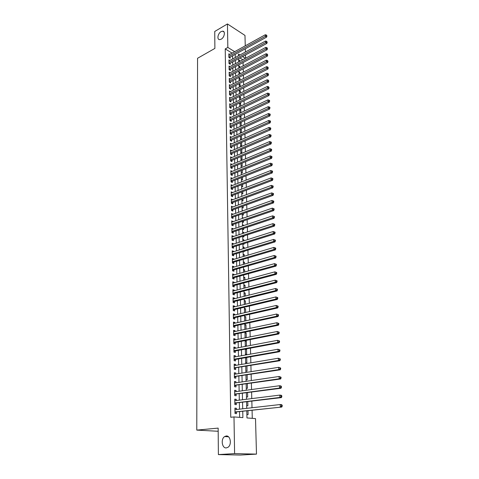 <?xml version="1.0" encoding="UTF-8"?>
<svg xmlns="http://www.w3.org/2000/svg" width="479" height="479" viewBox="0 0 479 479"><rect width="100%" height="100%" fill="white"/><g stroke="black" fill="none" stroke-linecap="round" stroke-linejoin="round"><path stroke-width="0.72" d="M226.184 435.986C230.459 435.309 232.028 444.722 228.016 447.272L226.333 447.907C221.999 448.482 220.591 439.021 224.603 436.579L226.184 435.986M221.088 31.614L222.693 31.165C225.633 31.117 224.441 37.506 221.184 39.194L219.639 39.637C216.676 39.709 217.831 33.344 221.088 31.614M246.793 410.928L246.954 417.939L255.511 418.598L256.487 454.116L240.362 455.05L218.388 454.589L218.155 428.106L196.785 430.106L197.564 58.276L214.885 48.409L214.736 31.464L227.447 23.95L244.973 35.422L245.26 45.816M245.344 48.78L245.428 51.995M245.511 54.953L245.601 58.216M252.283 418.347L252.074 410.341M252.008 407.749L251.84 401.21M251.768 398.6L251.607 392.157M251.535 389.535L251.373 383.194M251.301 380.56L251.14 374.309M251.074 371.662L250.912 365.501M250.846 362.843L250.691 356.777M250.619 354.107L250.463 348.131M250.397 345.449L250.242 339.563M250.176 336.869L250.026 331.073M249.954 328.366L249.804 322.654M249.739 319.942L249.589 314.314M249.517 311.589L249.379 306.045M249.308 303.309L249.164 297.848M249.092 295.1L248.954 289.723M248.882 286.969L248.745 281.67M248.673 278.904L248.541 273.683M248.469 270.91L248.332 265.767M248.26 262.983L248.134 257.918M248.062 255.127L247.93 250.14M247.859 247.338L247.733 242.422M247.655 239.614L247.535 234.776M247.457 231.956L247.338 227.19M247.266 224.364L247.14 219.663M247.068 216.837L246.948 212.209M246.877 209.371L246.757 204.808M246.685 201.964L246.565 197.474M246.493 194.624L246.38 190.199M246.308 187.343L246.194 182.984M246.116 180.122L246.008 175.829M245.931 172.961L245.823 168.734M245.751 165.854L245.643 161.692M245.565 158.812L245.464 154.711M245.386 151.819L245.284 147.783M245.206 144.892L245.104 140.91M245.026 138.012L244.931 134.096M244.853 131.192L244.751 127.336M244.679 124.426L244.577 120.624M244.506 117.714L244.41 113.972M244.332 111.05L244.236 107.368M244.158 104.446L244.068 100.818M243.991 97.89L243.901 94.315M243.823 91.387L243.733 87.867M243.655 84.933L243.566 81.466M243.488 78.526L243.404 75.113M243.326 72.173L243.236 68.814M243.164 65.868L243.075 62.557M236.422 409.521L236.398 408.246L234.926 408.114L235.021 413.527L236.5 413.646L236.47 412.072M236.261 400.54L236.243 399.312L234.77 399.157L234.866 404.521L236.339 404.665L236.309 403.102M236.105 391.636L236.081 390.457L234.62 390.283L234.71 395.6L236.177 395.762L236.147 394.211M235.943 382.811L235.925 381.679L234.471 381.488L234.56 386.757L236.015 386.936L235.991 385.397M235.788 374.063L235.77 372.979L234.321 372.776L234.411 377.991L235.86 378.188L235.836 376.668M235.632 365.399L235.614 364.357L234.171 364.136L234.261 369.309L235.704 369.525L235.68 368.016M235.476 356.813L235.458 355.813L234.021 355.574L234.111 360.699L235.548 360.932L235.524 359.436M235.327 348.299L235.309 347.347L233.878 347.089L233.962 352.167L235.399 352.418L235.375 350.933M235.171 339.862L235.159 338.952L233.734 338.677L233.818 343.712L235.249 343.982L235.219 342.509M235.021 331.498L235.009 330.63L233.59 330.336L233.674 335.33L235.099 335.611L235.069 334.156M234.872 323.205L234.86 322.379L233.447 322.074L233.53 327.025L234.95 327.319L234.92 325.876M234.728 314.984L234.71 314.2L233.303 313.877L233.387 318.786L234.8 319.104L234.776 317.667M234.578 306.841L234.566 306.093L233.165 305.758L233.249 310.62L234.656 310.949L234.626 309.536M234.435 298.764L234.423 298.058L233.028 297.704L233.111 302.524L234.506 302.872L234.482 301.465M234.291 290.753L234.279 290.088L232.89 289.723L232.974 294.501L234.363 294.86L234.339 293.465M234.147 282.814L234.135 282.191L232.752 281.808L232.836 286.544L234.225 286.921L234.195 285.538M234.009 274.946L233.997 274.353L232.62 273.958L232.698 278.658L234.081 279.047L234.057 277.676M233.866 267.138L233.86 266.587L232.483 266.174L232.566 270.839L233.944 271.24L233.914 269.881M233.728 259.402L233.716 258.888L232.351 258.456L232.429 263.079L233.8 263.498L233.776 262.151M233.59 251.726L233.584 251.247L232.219 250.81L232.297 255.391L233.662 255.822L233.638 254.487M233.453 244.116L233.447 243.673L232.087 243.218L232.165 247.763L233.524 248.212L233.501 246.883M233.321 236.572L233.309 236.165L231.962 235.698L232.04 240.201L233.393 240.662L233.369 239.35M233.183 229.088L233.177 228.717L231.83 228.232L231.908 232.704L233.255 233.177L233.231 231.872M233.051 221.669L231.704 220.837L231.782 225.268L233.123 225.753L233.099 224.459M232.92 214.311L231.579 213.496L231.65 217.891L232.992 218.388L232.968 217.107M232.788 207.006L231.453 206.215L231.525 210.574L232.86 211.083L232.836 209.814M232.656 199.767L231.327 198.995L231.405 203.318L232.728 203.844L232.71 202.581M232.531 192.588L231.207 191.834L231.279 196.121L232.602 196.659L232.578 195.408M232.399 185.463L231.082 184.732L231.153 188.983L232.471 189.528L232.453 188.289M232.273 178.398L230.962 177.685L231.034 181.906L232.345 182.463L232.327 181.23M232.147 171.392L230.842 170.692L230.914 174.883L232.219 175.452L232.201 174.23M232.022 164.435L230.722 163.758L230.794 167.913L232.093 168.494L232.076 167.279M231.902 157.543L230.603 156.878L230.674 161.004L231.974 161.591L231.95 160.393M231.776 150.699L230.483 150.059L230.555 154.142L231.848 154.747L231.83 153.555M230.387 144.46L231.656 143.904L230.369 143.287L230.441 147.34L231.728 147.957L231.704 146.772M231.513 137.186L230.255 136.569L230.321 140.592L231.608 141.215L231.585 140.042M231.363 130.516L230.142 129.905L230.207 133.898L231.489 134.527L231.465 133.366M231.219 123.899L230.028 123.295L230.094 127.252L231.369 127.899L231.345 126.743M231.076 117.337L229.914 116.732L229.98 120.66L231.249 121.313L231.225 120.169M230.932 110.823L229.8 110.218L229.866 114.122L231.129 114.78L231.112 113.643M230.794 104.356L229.686 103.763L229.758 107.631L231.016 108.302L230.998 107.17M230.656 97.944L229.579 97.351L229.645 101.189L230.902 101.871L230.878 100.752M230.525 91.573L229.471 90.986L229.537 94.8L230.782 95.489L230.764 94.375M230.387 85.256L229.363 84.675L229.423 88.459L230.668 89.154L230.65 88.052M230.255 78.987L229.255 78.412L229.315 82.166L230.561 82.873L230.537 81.777M230.13 72.766L229.148 72.191L229.207 75.916L230.447 76.634L230.429 75.55M229.998 66.593L229.04 66.024L229.106 69.718L230.333 70.443L230.315 69.365M229.872 60.462L228.932 59.899L228.998 63.569L230.225 64.3L230.207 63.228M238.68 60.971L239.662 60.444L239.686 61.396M238.817 66.976L239.805 66.449L239.829 67.635M238.955 73.018L239.949 72.503L239.979 73.922M239.099 79.107L240.093 78.598L240.129 80.256M239.243 85.244L240.236 84.735L240.284 86.639M239.38 91.423L240.386 90.92L240.434 93.07M239.53 97.65L240.536 97.159L240.59 99.554M239.674 103.925L240.686 103.44L240.745 106.093M239.817 110.248L240.835 109.763L240.901 112.679M239.967 116.619L240.985 116.14L241.063 119.313M240.117 123.037L241.141 122.564L241.218 126.007M240.266 129.51L241.29 129.043L241.38 132.749M240.488 138.982L241.542 139.503L241.452 135.647M240.638 145.598L241.697 146.107L241.614 142.437M240.793 152.262L241.859 152.765L241.775 149.286M240.949 158.98L242.015 159.477L241.937 156.19M241.105 165.746L242.176 166.237L242.105 163.147M241.266 172.572L242.338 173.051L242.272 170.165M241.422 179.451L242.506 179.918L242.44 177.236M241.584 186.385L242.667 186.84L242.608 184.367M241.745 193.372L242.835 193.821L242.781 191.558M241.913 200.414L243.003 200.851L242.955 198.809M242.075 207.515L243.17 207.946L243.128 206.114M242.242 214.67L243.344 215.089L243.302 213.484M242.326 218.34L243.41 218.095M242.41 221.885L243.512 222.298L243.482 220.915M242.494 225.561L243.583 225.196L243.589 225.597M242.578 229.16L243.685 229.561L243.655 228.411M242.661 232.842L243.757 232.483L243.769 233.159M242.745 236.494L243.859 236.883L243.835 235.967M242.835 240.177L243.931 239.829L243.955 240.787M242.985 243.913L244.033 244.266L244.021 243.589M243.003 247.577L244.104 247.236L244.134 248.481M243.512 251.481L244.212 251.709L244.2 251.271M243.176 255.038L244.284 254.708L244.32 256.241M244.074 259.115L244.386 259.025M243.35 262.558L244.464 262.235L244.506 264.067M243.53 270.144L244.643 269.827L244.697 271.964M243.703 277.79L244.829 277.485L244.883 279.922M243.883 285.502L245.008 285.203L245.074 287.957M244.062 293.28L245.194 292.992L245.266 296.058M244.248 301.117L245.38 300.842L245.464 304.231M244.428 309.027L245.571 308.757L245.661 312.476M244.613 317.002L245.763 316.745L245.859 320.792M244.799 325.043L245.955 324.798L246.056 329.181M244.991 333.156L246.146 332.923L246.26 337.653M245.176 341.341L246.338 341.114L246.457 346.066L245.284 345.844M245.368 349.592L246.535 349.377L246.655 354.37L245.476 354.167M245.565 357.921L246.733 357.711L246.859 362.753L245.673 362.561M245.865 371.027L247.056 371.201L246.936 366.16M246.068 379.572L247.26 379.733L247.146 374.925M246.266 388.188L247.463 388.331L247.356 383.769M246.469 396.881L247.673 397.013L247.571 392.696M246.673 405.653L247.882 405.773L247.781 401.701M242.793 59.725L239.937 57.965M238.65 59.827L239.662 60.444M238.787 65.839L239.805 66.449M238.931 71.898L239.949 72.503M239.069 77.999L240.093 78.598M239.213 84.148L240.236 84.735M239.356 90.339L240.386 90.92M239.5 96.584L240.536 97.159M239.739 102.919L240.686 103.44M240.075 109.356L240.835 109.763M240.422 115.846L240.985 116.14M240.033 119.445L240.386 119.63M240.781 122.379L241.141 122.564M240.183 125.905L240.775 126.211M240.332 132.42L241.177 132.845M241.979 203.246L242.536 203.473M242.14 210.371L243.051 210.724M242.308 217.55L243.41 217.969M242.476 224.789L243.583 225.196M242.643 232.087L243.757 232.483M242.817 239.446L243.931 239.829M242.991 246.865L244.104 247.236M243.158 254.343L244.284 254.708M243.338 261.887L244.464 262.235M243.512 269.491L244.643 269.827M243.691 277.155L244.829 277.485M243.871 284.891L245.008 285.203M244.051 292.687L245.194 292.992M244.23 300.549L245.38 300.842M244.416 308.482L245.571 308.757M244.601 316.475L245.763 316.745M244.787 324.546L245.955 324.798M244.769 323.744L244.919 329.42M244.979 332.683L246.146 332.923M245.092 337.593L245.811 337.737M245.17 340.886L246.338 341.114M245.362 349.167L246.535 349.377M246.032 357.597L246.733 357.711M246.877 414.503L248.092 414.604L247.996 410.79M232.052 53.109L225.226 48.906L230.758 417.275L233.992 416.934L242.883 417.622L242.751 411.377M239.65 417.371L239.536 411.73M239.488 409.174L239.362 402.725M239.314 400.157L239.189 393.804M239.135 391.223L239.015 384.966M238.967 382.368L238.847 376.201M238.793 373.59L238.674 367.519M238.626 364.896L238.506 358.915M238.458 356.28L238.338 350.383M238.291 347.736L238.177 341.928M238.123 339.27L238.015 333.552M237.961 330.881L237.847 325.241M237.8 322.565L237.692 317.008M237.638 314.32L237.53 308.847M237.476 306.147L237.374 300.752M237.321 298.04L237.219 292.729M237.165 290.011L237.063 284.777M237.009 282.047L236.907 276.892M236.854 274.15L236.752 269.072M236.698 266.324L236.602 261.318M236.548 258.558L236.452 253.631M236.398 250.864L236.303 246.008M236.249 243.23L236.159 238.446M236.105 235.662L236.009 230.95M235.955 228.16L235.866 223.513M235.812 220.717L235.722 216.143M235.668 213.335L235.578 208.826M235.524 206.018L235.434 201.575M235.381 198.755L235.297 194.378M235.243 191.552L235.159 187.247M235.105 184.409L235.021 180.164M234.961 177.326L234.884 173.147M234.83 170.302L234.746 166.183M234.692 163.327L234.614 159.273M234.554 156.411L234.476 152.418M234.423 149.556L234.345 145.616M234.291 142.748L234.213 138.868M234.159 135.994L234.081 132.174M234.027 129.3L233.956 125.534M233.896 122.654L233.824 118.948M233.77 116.056L233.698 112.409M233.638 109.517L233.572 105.919M233.512 103.021L233.447 99.482M233.387 96.578L233.321 93.094M233.267 90.19L233.195 86.753M233.141 83.843L233.075 80.466M233.016 77.55L232.95 74.221M232.896 71.305L232.83 68.024M232.776 65.102L232.71 61.875M232.656 58.953L232.59 55.774M229.752 54.384L228.83 53.822L228.89 57.462L230.118 58.204L230.094 57.139M196.785 430.106L218.184 431.274M218.388 454.589L234.602 453.613L233.992 416.934M256.487 454.116L234.602 453.613M225.226 48.906L227.836 47.439L227.447 23.95M234.662 51.672L227.836 47.439M242.697 408.809L242.56 402.336M242.506 399.755L242.374 393.385M242.32 390.792L242.182 384.511M242.129 381.901L241.997 375.716M241.943 373.099L241.817 367.004M241.757 364.369L241.632 358.364M241.578 355.723L241.452 349.808M241.398 347.149L241.272 341.323M241.218 338.653L241.093 332.917M241.039 330.235L240.919 324.582M240.859 321.888L240.745 316.32M240.686 313.619L240.572 308.129M240.512 305.416L240.398 300.01M240.344 297.285L240.23 291.956M240.171 289.226L240.063 283.981M240.003 281.239L239.895 276.066M239.835 273.317L239.728 268.222M239.668 265.468L239.56 260.444M239.506 257.678L239.398 252.732M239.338 249.96L239.237 245.086M239.177 242.302L239.075 237.506M239.021 234.71L238.919 229.986M238.859 227.184L238.764 222.525M238.704 219.717L238.602 215.131M238.542 212.317L238.452 207.796M238.392 204.976L238.297 200.521M238.237 197.695L238.141 193.306M238.081 190.474L237.991 186.151M237.931 183.307L237.841 179.05M237.782 176.206L237.692 172.015M237.632 169.159L237.548 165.027M237.482 162.165L237.398 158.1M237.339 155.232L237.255 151.226M237.195 148.358L237.111 144.407M237.051 141.533L236.967 137.641M236.907 134.761L236.824 130.935M236.764 128.049L236.686 124.277M236.62 121.385L236.542 117.666M236.482 114.774L236.404 111.11M236.345 108.212L236.267 104.608M236.207 101.704L236.129 98.153M236.069 95.243L235.997 91.752M235.931 88.837L235.86 85.394M235.8 82.478L235.728 79.089M235.668 76.167L235.596 72.832M235.536 69.904L235.464 66.623M235.405 63.695L235.333 60.456M235.273 57.528L235.207 54.337M239.973 54.965L238.518 54.061L238.554 55.738M238.626 58.678L238.698 61.923M238.77 64.857L238.841 68.156M238.913 71.09L238.991 74.437M239.057 77.364L239.135 80.765M239.207 83.693L239.284 87.142M239.35 90.064L239.434 93.573M239.5 96.489L239.584 100.051M239.65 102.961L239.734 106.578M239.799 109.487L239.889 113.158M239.955 116.062L240.039 119.792M240.111 122.69L240.195 126.474M240.26 129.372L240.35 133.216M240.422 136.102L240.512 140.006M240.578 142.892L240.668 146.855M240.733 149.735L240.829 153.753M240.895 156.627L240.991 160.71M241.057 163.578L241.153 167.728M241.218 170.59L241.314 174.799M241.38 177.655L241.482 181.924M241.548 184.78L241.65 189.115M241.715 191.959L241.817 196.36M241.883 199.204L241.985 203.671M242.051 206.503L242.158 211.041M242.224 213.862L242.332 218.472M242.392 221.286L242.506 225.962M242.566 228.77L242.679 233.518M242.745 236.321L242.853 241.135M242.919 243.931L243.033 248.823M243.098 251.607L243.212 256.57M243.278 259.349L243.392 264.39M243.458 267.156L243.577 272.276M243.643 275.036L243.763 280.227M243.823 282.975L243.949 288.25M244.009 290.987L244.134 296.339M244.2 299.07L244.326 304.5M244.386 307.225L244.518 312.739M244.577 315.451L244.709 321.044M244.967 332.115L245.098 337.881M245.158 340.563L245.296 346.413M245.356 349.083L245.493 355.023M245.559 357.681L245.697 363.711M245.757 366.351L245.901 372.476M245.961 375.105L246.104 381.32M246.164 383.936L246.314 390.247M246.374 392.852L246.523 399.258M246.583 401.851L246.733 408.348M245.392 58.33L242.542 56.558M230.507 151.214L231.776 150.663M230.621 158.016L231.896 157.477M230.74 164.878L232.022 164.345M230.86 171.793L232.147 171.266M230.98 178.763L232.273 178.248M231.1 185.786L232.399 185.283M231.225 192.869L232.525 192.372M231.345 200.012L232.65 199.521M231.471 207.209L232.782 206.73M231.597 214.466L232.914 213.999M231.722 221.783L233.045 221.328M231.848 229.16L233.177 228.717M231.974 236.602L233.309 236.165M232.105 244.098L233.447 243.673M232.237 251.661L233.584 251.247M232.363 259.289L233.716 258.888M232.501 266.983L233.86 266.587M232.632 274.736L233.997 274.353M232.764 282.562L234.135 282.191M232.902 290.448L234.279 290.088M233.039 298.405L234.423 298.058M233.177 306.428L234.566 306.093M233.315 314.523L234.71 314.2M233.459 322.69L234.86 322.379M233.596 330.929L235.009 330.63M233.74 339.234L235.159 338.952M233.884 347.616L235.309 347.347M234.033 356.071L235.458 355.813M234.177 364.603L235.614 364.357M234.327 373.207L235.77 372.979M234.476 381.895L235.925 381.679M234.626 390.654L236.081 390.457M234.776 399.498L236.243 399.312M234.932 408.419L236.398 408.246M228.884 56.887L229.681 57.372L266.599 37.123L265.39 36.308L228.872 56.396M266.474 35.674L266.959 35.997L266.45 35.045L266.474 35.674L265.39 36.308L265.324 34.739L228.848 54.881M229.681 57.372L229.303 57.708M266.599 37.123L266.959 35.997M266.45 35.045L265.324 34.739M228.986 62.977L229.788 63.456L266.857 43.409L265.641 42.601L228.98 62.498M266.731 41.966L267.216 42.29L266.707 41.332L266.731 41.966L265.641 42.601L265.576 41.02L228.95 60.965M229.788 63.456L229.399 63.809M266.857 43.409L267.216 42.29M266.707 41.332L265.576 41.02M229.094 69.12L229.896 69.593L267.114 49.744L265.899 48.948L229.082 68.641M266.989 48.307L267.48 48.624L266.965 47.672L266.989 48.307L265.899 48.948L265.833 47.355L229.058 67.102M229.896 69.593L229.495 69.946M267.114 49.744L267.48 48.624M266.965 47.672L265.833 47.355M229.202 75.305L230.004 75.772L267.378 56.127L266.156 55.342L229.19 74.832M267.252 54.702L267.743 55.013L267.228 54.055L267.252 54.702L266.156 55.342L266.09 53.738L229.166 73.275M230.004 75.772L229.591 76.137M267.378 56.127L267.743 55.013M267.228 54.055L266.09 53.738M229.309 81.538L230.118 81.999L267.641 62.563L266.414 61.785L229.297 81.065M267.516 61.144L268.006 61.456L267.492 60.498L267.516 61.144L266.414 61.785L266.348 60.168L229.273 79.502M230.118 81.999L229.686 82.376M267.641 62.563L268.006 61.456M267.492 60.498L266.348 60.168M229.417 87.813L230.225 88.268L267.905 69.054L266.671 68.281L229.405 87.352M267.779 67.635L268.276 67.946L267.755 66.982L267.779 67.635L266.671 68.281L266.611 66.653L229.381 85.777M230.225 88.268L229.782 88.657M267.905 69.054L268.276 67.946M267.755 66.982L266.611 66.653M229.525 94.141L230.339 94.591L268.174 75.592L266.935 74.832L229.513 93.686M268.048 74.185L268.545 74.484L268.024 73.526L268.048 74.185L266.935 74.832L266.869 73.191L229.489 92.1M230.339 94.591L229.884 94.992M268.174 75.592L268.545 74.484M268.024 73.526L266.869 73.191M229.633 100.518L230.453 100.961L268.444 82.184L267.204 81.43L229.627 100.069M268.318 80.783L268.815 81.083L268.294 80.119L268.318 80.783L267.204 81.43L267.138 79.777L229.597 98.47M230.453 100.961L229.98 101.374M268.444 82.184L268.815 81.083M268.294 80.119L267.138 79.777M229.746 106.943L230.567 107.38L268.713 88.825L267.474 88.088L229.734 106.5M268.593 87.435L269.09 87.729L268.563 86.765L268.593 87.435L267.474 88.088L267.402 86.418L229.71 104.889M230.567 107.38L230.082 107.805M268.713 88.825L269.09 87.729M268.563 86.765L267.402 86.418M229.854 113.421L230.68 113.852L268.988 95.525L267.743 94.794L229.848 112.984M268.869 94.141L269.366 94.435L269.336 93.758L268.839 93.465L268.869 94.141L267.743 94.794L267.671 93.112L229.818 111.356M230.68 113.852L230.177 114.283M268.988 95.525L269.366 94.435M268.839 93.465L267.671 93.112M229.968 119.948L230.794 120.373L269.264 102.278L268.012 101.56L229.962 119.51M269.144 100.901L269.641 101.189L269.617 100.512L269.114 100.225L269.144 100.901L268.012 101.56L267.947 99.866L229.932 117.876M230.794 120.373L230.279 120.816M269.264 102.278L269.641 101.189M269.114 100.225L267.947 99.866M230.082 126.522L230.908 126.941L269.545 109.086L268.288 108.38L230.076 126.097M269.42 107.721L269.922 108.003L269.899 107.32L269.396 107.033L269.42 107.721L268.288 108.38L268.216 106.667L230.046 124.444M230.908 126.941L230.381 127.396M269.545 109.086L269.922 108.003M269.396 107.033L268.216 106.667M230.195 133.15L231.028 133.563L269.827 115.954L268.563 115.253L230.189 132.731M269.701 114.589L270.21 114.87L270.18 114.182L269.677 113.9L269.701 114.589L268.563 115.253L268.491 113.529L230.159 131.066M231.028 133.563L230.477 134.03M269.827 115.954L270.21 114.87M269.677 113.9L268.491 113.529M230.309 139.832L231.147 140.239L270.108 122.875L268.845 122.187L230.303 139.419M269.988 121.522L270.491 121.798L270.467 121.103L269.958 120.822L269.988 121.522L268.845 122.187L268.773 120.451L230.273 137.742M231.147 140.239L230.579 140.718M270.108 122.875L270.491 121.798M269.958 120.822L268.773 120.451M230.423 146.562L231.267 146.963L270.396 129.851L269.126 129.174L230.417 146.155M270.27 128.504L270.779 128.779L270.755 128.079L270.246 127.803L270.27 128.504L269.126 129.174L269.054 127.42L230.387 144.466M231.267 146.963L230.68 147.46M270.396 129.851L270.779 128.779M270.246 127.803L269.054 127.42M230.543 153.352L231.387 153.741L270.683 136.886L269.408 136.222L230.537 152.951M270.563 135.551L271.072 135.82L271.042 135.114L270.533 134.844L270.563 135.551L269.408 136.222L269.336 134.455L230.507 151.25M231.387 153.741L230.782 154.25M270.683 136.886L271.072 135.82M270.533 134.844L269.336 134.455M230.662 160.19L231.507 160.579L270.976 143.981L269.695 143.329L230.65 159.8M270.851 142.652L271.365 142.916L271.336 142.203L270.821 141.94L270.851 142.652L269.695 143.329L269.623 141.544L230.627 158.082M231.507 160.579L230.884 161.1M270.976 143.981L271.365 142.916M270.821 141.94L269.623 141.544M230.776 167.087L231.626 167.464L271.27 151.136L269.982 150.496L230.77 166.698M271.144 149.819L271.659 150.077L271.629 149.358L271.114 149.101L271.144 149.819L269.982 150.496L269.911 148.7L230.74 164.968M231.626 167.464L230.986 167.997M271.27 151.136L271.659 150.077M271.114 149.101L269.911 148.7M230.896 174.039L231.752 174.41L271.563 158.351L270.27 157.723L230.89 173.655M271.437 157.04L271.958 157.292L271.928 156.567L271.413 156.316L271.437 157.04L270.27 157.723L270.198 155.909L230.86 171.913M231.752 174.41L231.088 174.955M271.563 158.351L271.958 157.292M271.413 156.316L270.198 155.909M231.022 181.044L231.872 181.409L271.862 165.626L270.563 165.01L231.01 180.673M271.737 164.327L272.258 164.572L272.228 163.842L271.707 163.596L271.737 164.327L270.563 165.01L270.491 163.183L230.98 178.912M231.872 181.409L231.189 181.972M271.862 165.626L272.258 164.572M271.707 163.596L270.491 163.183M231.141 188.109L231.998 188.463L272.162 172.961L270.863 172.356L231.135 187.744M272.036 171.674L272.557 171.913L272.527 171.177L272.006 170.937L272.036 171.674L270.863 172.356L270.785 170.512L231.106 185.972M231.998 188.463L231.291 189.043M272.162 172.961L272.557 171.913M272.006 170.937L270.785 170.512M231.261 195.228L232.123 195.576L272.461 180.361L271.162 179.769L231.255 194.869M272.341 179.08L272.862 179.32L272.832 178.577L272.312 178.338L272.341 179.08L271.162 179.769L271.084 177.913L231.225 193.085M232.123 195.576L231.393 196.168M272.461 180.361L272.862 179.32M272.312 178.338L271.084 177.913M231.387 202.407L232.249 202.749L272.773 187.828L271.461 187.247L231.381 202.054M272.647 186.553L273.174 186.786L273.138 186.038L272.617 185.804L272.647 186.553L271.461 187.247L271.383 185.373L231.351 200.252M232.249 202.749L231.501 203.359M272.773 187.828L273.174 186.786M272.617 185.804L271.383 185.373M231.513 209.646L232.381 209.976L273.078 195.354L271.761 194.785L231.507 209.299M272.958 194.091L273.479 194.318L273.449 193.564L272.928 193.336L272.958 194.091L271.761 194.785L271.689 192.893L231.477 207.485M232.381 209.976L231.602 210.604M273.078 195.354L273.479 194.318M272.928 193.336L271.689 192.893M231.638 216.945L232.507 217.268L273.389 202.946L272.066 202.389L231.632 216.604M273.269 201.695L273.796 201.916L273.766 201.156L273.234 200.929L273.269 201.695L272.066 202.389L271.994 200.479L231.597 214.778M232.507 217.268L231.704 217.909M273.389 202.946L273.796 201.916M273.234 200.929L271.994 200.479M231.764 224.298L232.638 224.615L273.701 210.598L272.377 210.059L231.758 223.974M273.581 209.359L274.114 209.58L274.078 208.808L273.551 208.593L273.581 209.359L272.377 210.059L272.3 208.137L231.728 222.124M232.638 224.615L231.806 225.274M273.701 210.598L274.114 209.58M273.551 208.593L272.3 208.137M231.89 231.716L232.77 232.028L274.018 218.322L272.689 217.801L231.884 231.399M273.898 217.095L274.431 217.31L274.395 216.532L273.868 216.322L273.898 217.095L272.689 217.801L272.611 215.855L231.854 229.537M232.77 232.028L231.908 232.704M274.018 218.322L274.431 217.31M273.868 216.322L272.611 215.855M232.022 239.201L232.902 239.5L274.335 226.118L273 225.603L232.016 238.889M274.216 224.896L274.748 225.106L274.718 224.322L274.186 224.118L274.216 224.896L273 225.603L272.922 223.645L231.98 237.009M232.902 239.5L232.04 240.171M274.335 226.118L274.748 225.106M274.186 224.118L272.922 223.645M232.153 246.936L232.818 247.158L232.147 246.745L233.028 247.038L274.659 233.974L273.317 233.477L232.147 246.44M274.539 232.77L273.317 233.477L273.24 231.501L275.042 232.183L274.509 231.98L274.539 232.77L275.078 232.968L275.042 232.183M232.111 244.541L273.24 231.501L274.509 231.98M232.818 247.158L232.165 247.703M274.659 233.974L275.078 232.968M233.171 254.63L232.279 254.361L233.171 254.63L274.982 241.907L273.641 241.422L232.273 254.05M274.862 240.709L273.641 241.422L273.557 239.428L275.371 240.111L274.832 239.913L274.862 240.709L275.401 240.907L275.371 240.111M232.243 252.14L273.557 239.428L274.832 239.913M233.147 254.636L232.297 255.295M274.982 241.907L275.401 240.907M232.411 262.019L233.303 262.288L275.311 249.906L273.964 249.439L232.405 261.732M275.191 248.721L273.964 249.439L273.88 247.427L275.7 248.104L275.162 247.918L275.191 248.721L275.73 248.912L275.7 248.104M232.375 259.804L273.88 247.427L275.162 247.918M233.303 262.288L232.429 262.953M275.311 249.906L275.73 248.912M233.441 270.018L232.549 269.779L233.441 270.018L275.641 257.977L274.287 257.522L232.543 269.473M275.521 256.804L274.287 257.522L274.204 255.493L276.03 256.175L275.491 255.996L275.521 256.804L276.066 256.989L276.03 256.175M232.507 267.533L274.204 255.493L275.491 255.996M233.399 270.03L232.56 270.677M275.641 257.977L276.066 256.989M232.68 277.551L233.578 277.808L275.976 266.12L274.617 265.683L232.674 277.287M275.856 264.959L274.617 265.683L274.533 263.636L276.365 264.318L275.82 264.145L275.856 264.959L276.401 265.138L276.365 264.318M232.644 275.323L274.533 263.636L275.82 264.145M233.578 277.808L232.698 278.467M275.976 266.12L276.401 265.138M232.818 285.418L233.716 285.664L276.311 274.335L274.946 273.91L232.812 285.161M276.191 273.192L274.946 273.91L274.862 271.844L276.706 272.533L276.161 272.365L276.191 273.192L276.742 273.359L276.706 272.533M232.776 283.185L274.862 271.844L276.161 272.365M233.716 285.664L232.83 286.316M276.311 274.335L276.742 273.359M232.95 293.358L233.86 293.591L276.652 282.622L275.281 282.221L232.95 293.106M276.533 281.49L275.281 282.221L275.197 280.137L277.048 280.82L276.497 280.658L276.533 281.49L277.084 281.652L277.048 280.82M232.914 291.112L275.197 280.137L276.497 280.658M233.86 293.591L232.968 294.238M276.652 282.622L277.084 281.652M233.087 301.357L233.997 301.584L276.994 290.987L275.617 290.597L233.087 301.117M276.874 289.867L275.617 290.597L275.533 288.496L277.395 289.184L276.844 289.029L276.874 289.867L277.425 290.029L277.395 289.184M233.051 299.106L275.533 288.496L276.844 289.029M233.997 301.584L233.105 302.231M276.994 290.987L277.425 290.029M233.231 309.434L234.141 309.65L277.341 299.429L275.958 299.058L233.225 309.2M277.221 298.321L275.958 299.058L275.874 296.938L277.742 297.627L277.185 297.477L277.221 298.321L277.772 298.471L277.742 297.627M233.189 307.171L275.874 296.938L277.185 297.477M234.141 309.65L233.243 310.284M277.341 299.429L277.772 298.471M233.369 317.571L234.285 317.781L277.688 307.949L276.299 307.59L233.363 317.355M277.569 306.853L276.299 307.59L276.215 305.452L278.089 306.141L277.539 305.997L277.569 306.853L278.125 306.997L278.089 306.141M233.327 315.308L276.215 305.452L277.539 305.997M234.285 317.781L233.381 318.415M277.688 307.949L278.125 306.997M233.512 325.786L234.435 325.983L278.042 316.541L276.646 316.206L233.507 325.576M277.922 315.463L276.646 316.206L276.563 314.044L278.443 314.739L277.886 314.601L277.922 315.463L278.479 315.601L278.443 314.739M233.471 323.517L276.563 314.044L277.886 314.601M234.435 325.983L233.524 326.612M278.042 316.541L278.479 315.601M233.65 334.073L234.578 334.258L278.395 325.217L277 324.9L233.65 333.875M278.281 324.157L277 324.9L276.91 322.72L278.802 323.415L278.245 323.283L278.281 324.157L278.838 324.283L278.802 323.415M233.614 331.791L276.91 322.72L278.245 323.283M234.578 334.258L233.668 334.887M278.395 325.217L278.838 324.283M233.794 342.431L234.728 342.605L278.754 333.977L277.353 333.671L233.794 342.24M278.64 332.929L277.353 333.671L277.263 331.474L279.161 332.169L278.604 332.049L278.64 332.929L279.197 333.049L279.161 332.169M233.758 340.144L277.263 331.474L278.604 332.049M234.728 342.605L233.812 343.227M278.754 333.977L279.197 333.049M233.944 350.862L234.878 351.029L279.119 342.814L277.706 342.527L233.938 350.682M279 341.778L277.706 342.527L277.616 340.306L279.526 341.006L278.964 340.892L279 341.778L279.562 341.892L279.526 341.006M233.902 348.568L277.616 340.306L278.964 340.892M234.878 351.029L233.956 351.646M279.119 342.814L279.562 341.892M234.087 359.37L235.027 359.525L279.485 351.73L278.065 351.466L234.087 359.202M279.365 350.712L278.065 351.466L277.976 349.227L279.898 349.927L279.329 349.82L279.365 350.712L279.934 350.82L279.898 349.927M234.045 357.065L277.976 349.227L279.329 349.82M235.027 359.525L234.099 360.136M279.485 351.73L279.934 350.82M234.237 367.956L279.85 360.735L278.431 360.489L234.231 367.794M279.736 359.735L278.431 360.489L278.335 358.226L280.269 358.927L279.7 358.831L279.736 359.735L280.305 359.831L280.269 358.927M234.195 365.639L278.335 358.226L279.7 358.831M235.177 368.094L234.249 368.704M279.85 360.735L280.305 359.831M234.387 376.614L280.227 369.824L278.796 369.596L234.381 376.47M280.107 368.842L278.796 369.596L278.706 367.315L280.64 368.016L280.071 367.926L280.107 368.842L280.676 368.932L280.64 368.016M234.387 374.285L278.706 367.315L280.071 367.926M235.333 376.745L234.399 377.344M280.227 369.824L280.676 368.932M234.536 385.356L280.598 378.997L279.167 378.793L234.53 385.218M280.484 378.033L279.167 378.793L279.071 376.488L281.017 377.189L280.449 377.105L280.484 378.033L281.059 378.117L281.017 377.189M234.494 383.02L279.071 376.488L280.449 377.105M235.482 385.469L234.548 386.068M280.598 378.997L281.059 378.117M234.686 394.169L280.981 388.259L279.538 388.074L234.686 394.043M280.862 387.307L279.538 388.074L279.443 385.745L280.886 385.936L281.401 386.451L280.826 386.379L280.862 387.307L281.436 387.385L281.401 386.451M234.644 391.834L279.443 385.745L280.826 386.379M235.638 394.277L234.698 394.87M280.981 388.259L281.436 387.385M234.842 403.067L281.365 397.612L279.916 397.45L234.836 402.953M281.245 396.678L279.916 397.45L279.82 395.097L281.269 395.265L281.784 395.804L281.209 395.738L281.245 396.678L281.826 396.744L281.784 395.804M234.8 400.719L279.82 395.097L281.209 395.738M235.8 403.162L234.854 403.749M281.365 397.612L281.826 396.744M234.997 412.048L281.748 407.054L234.991 411.946M281.634 406.138L280.299 406.911L280.203 404.533L281.652 404.683L282.173 405.246L281.592 405.186L281.634 406.138L282.215 406.192L282.173 405.246M234.955 409.689L280.203 404.533L281.592 405.186M235.955 412.126L235.003 412.706M234.95 409.515L235.261 409.653M281.748 407.054L282.215 406.192M228.884 57.157L229.483 57.522M228.992 63.246L229.591 63.605M229.1 69.383L229.698 69.742M229.202 75.568L229.806 75.916M229.309 81.795L229.92 82.143M229.417 88.076L230.028 88.417M229.531 94.399L230.142 94.74M229.639 100.776L230.249 101.111M229.746 107.2L230.363 107.53M229.86 113.673L230.477 113.996M229.974 120.193L230.591 120.516M230.088 126.767L230.71 127.085M230.201 133.396L230.824 133.707M230.315 140.072L230.944 140.377M230.429 146.802L231.058 147.101M230.549 153.585L231.177 153.879M230.662 160.423L231.297 160.716M230.782 167.315L231.417 167.602M230.902 174.266L231.543 174.542M231.022 181.272L231.662 181.541M231.141 188.331L231.788 188.594M231.267 195.45L231.914 195.707M231.393 202.623L232.04 202.88M231.513 209.856L232.165 210.107M231.638 217.149L232.297 217.394M231.764 224.507L232.423 224.741M231.896 231.92L232.554 232.153M232.022 239.398L232.686 239.62M232.285 254.541L232.95 254.75M232.417 262.205L233.087 262.408M232.549 269.934L233.219 270.138M232.68 277.736L233.357 277.928M232.818 285.598L233.495 285.783M232.956 293.531L233.638 293.705M233.093 301.531L233.776 301.698M233.231 309.596L233.92 309.757M233.369 317.739L234.063 317.888M233.512 325.948L234.207 326.091M233.656 334.228L234.351 334.366M233.8 342.581L234.494 342.713M233.944 351.011L234.644 351.131M234.093 359.513L234.794 359.627M234.237 368.094L234.944 368.195M234.387 376.745L235.099 376.841M234.536 385.481L235.249 385.571M234.686 394.295L235.405 394.373M234.842 403.186L235.56 403.258M234.997 412.156L235.716 412.221L234.997 412.15M222.693 31.165L224.082 32.051M224.603 436.579L228.447 436.764M232.411 262.037L233.273 262.3M232.68 277.586L233.524 277.826M232.818 285.46L233.656 285.688M232.95 293.399L233.782 293.615M233.093 301.411L233.914 301.614M233.231 309.488L234.045 309.679M233.369 317.637L234.177 317.816M233.512 325.852L234.315 326.025M233.656 334.144L234.447 334.306M233.8 342.509L234.584 342.659M233.944 350.945L234.722 351.083M234.087 359.454L234.866 359.585M234.237 368.046L235.003 368.159M234.387 376.71L235.147 376.811M234.536 385.451L235.291 385.541M234.686 394.271L235.434 394.349M234.842 403.168L235.584 403.24"/></g></svg>
